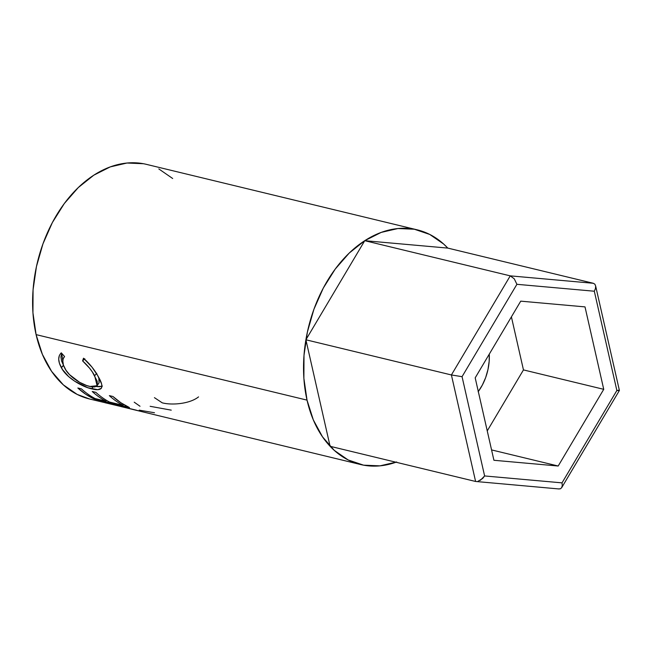 <?xml version="1.0" encoding="UTF-8"?>
<svg xmlns="http://www.w3.org/2000/svg" width="652" height="652" viewBox="0 0 652 652"><rect width="100%" height="100%" fill="white"/><g stroke="black" fill="none" stroke-linecap="round" stroke-linejoin="round"><path stroke-width="0.98" d="M330.099 446.294L475.601 481.469L330.099 446.294L305.902 339.782L364.745 240.686L447.794 248.094L593.296 283.278L447.794 248.094L364.745 240.686L510.247 275.861L364.745 240.686L305.902 339.782L451.404 374.957L305.902 339.782L330.099 446.294M594.836 284.174L593.296 283.278L510.247 275.861L451.404 374.957L475.601 481.469L559.172 488.976M593.296 283.278L510.247 275.861L514.273 278.836L516.906 284.313L462.056 376.677L484.615 475.952L562.016 482.863L616.865 390.499L594.314 291.224L516.906 284.313L594.314 291.224L616.865 390.499L618.984 390.214M558.193 466.017L493.923 460.279L475.194 377.85L520.736 301.151L585.007 306.888L603.736 389.325L558.193 466.017L493.923 460.279L475.194 377.85L520.736 301.151L585.007 306.888L603.736 389.325L523.458 369.912L511.404 316.864L523.458 369.912L603.736 389.325L558.193 466.017L491.559 449.913L558.193 466.017M595.463 288.551L594.314 291.224L595.463 288.551L595.667 286.106L595.463 288.551M594.909 284.256L595.667 286.106L594.909 284.256M619.4 390.458L595.667 286.106M618.642 390.597L616.865 390.499L562.016 482.863L562.268 485.536L561.665 487.696L619.392 390.491M558.642 488.886L560.443 488.796L561.714 487.623L562.268 485.536L562.016 482.863L484.615 475.952L462.056 376.677L516.906 284.313L514.273 278.836L510.247 275.861L451.404 374.957L462.056 376.677L451.404 374.957L475.601 481.469M480.32 480.353L484.615 475.952L482.7 478.438L477.826 481.421M487.248 430.899L523.458 369.912L487.248 430.899M478.299 391.542A42.608 29.258 -76.4 0 0 489.269 354.142L489.171 361.306L487.973 369.529L485.675 377.549L482.35 385.055L478.144 391.762M396.017 462.227A120.71 82.894 -76.4 0 1 360.58 464.526A120.71 82.894 -76.4 0 1 307.027 400.124L36.096 334.623A120.71 82.894 103.6 0 0 89.642 399.016L136.007 410.092A120.71 82.894 103.6 0 0 138.966 410.939L121.133 406.603L138.966 410.939A120.71 82.894 103.6 0 1 136.007 410.092L105.257 402.789M129.446 407.557L94.328 399.065A120.71 82.894 -76.4 0 1 77.841 388.005L81.443 388.877A120.71 82.894 103.6 0 0 95.143 398.576L105.95 401.192A120.71 82.894 -76.4 0 1 92.25 391.493L95.852 392.365A120.71 82.894 103.6 0 0 109.552 402.064L123.057 405.324A120.71 82.894 -76.4 0 1 109.357 395.634L112.959 396.498A120.71 82.894 103.6 0 0 129.446 407.557L120.889 402.765L112.959 396.498L109.357 395.634A120.71 82.894 103.6 0 0 123.057 405.324L109.552 402.064A120.71 82.894 103.6 0 1 95.852 392.365L92.25 391.493A120.71 82.894 103.6 0 0 105.95 401.192L95.143 398.576A120.71 82.894 103.6 0 1 81.443 388.877L77.841 388.005L85.762 394.273L94.328 399.065L129.446 407.557M60.701 353.417L61.296 352.846L64.564 356.522L63.162 358.796L62.779 361.754L63.44 365.153L65.982 370.263L69.585 374.696L79.552 382.276L86.643 385.528L91.28 386.783L94.915 386.954L97.392 385.153L97.197 381.257L92.372 371.999L89.528 368.135L82.576 360.874L83.513 358.209L92.005 367.157L97.613 375.454L101.573 383.849L101.924 386.522L101.199 388.38L97.743 389.684L87.947 387.761L74.784 381.265L68.664 376.611L62.47 369.529L59.422 363.286L58.713 359.122L59.356 355.527L60.701 353.417M172.682 178.501L158.827 168.941M143.407 163.717L127.01 163.024L110.261 166.896L93.815 175.176L78.297 187.548L64.303 203.538L52.38 222.536L42.975 243.799L36.455 266.521L33.065 289.83L32.942 312.821L36.096 334.623L42.388 354.378L51.589 371.347L63.342 384.876L77.197 394.427L89.87 399.073M417.313 229.863L146.382 164.353A120.71 82.894 103.6 0 0 59.185 210.938A120.71 82.894 103.6 0 0 36.096 334.623L307.027 400.124A120.71 82.894 -76.4 0 1 330.116 276.448A120.71 82.894 -76.4 0 1 417.313 229.863A120.71 82.894 -76.4 0 1 447.794 248.094L443.621 244.011L429.766 234.451L414.338 229.227L397.94 228.534L381.192 232.405L364.745 240.686L349.227 253.057L335.242 269.048L323.31 288.045L313.905 309.309L307.385 332.031L304.003 355.34L303.881 378.331L307.027 400.124L313.319 419.888L322.52 436.856L334.272 450.377L348.127 459.937L363.555 465.161L379.953 465.854L396.701 461.983M101.199 388.38L101.63 387.704L101.199 388.38C102.657 386.253 101.679 382.317 98.248 376.579C94.825 370.132 89.911 364.012 83.513 358.209L82.576 360.874L84.841 358.836L82.576 360.874C87.808 365.609 91.834 370.564 94.662 375.723L96.74 373.294L94.662 375.723L97.099 385.723L89.821 386.473C81.744 384.778 69.291 376.88 65.061 368.755C62.201 363.482 62.038 359.399 64.564 356.522L61.296 352.846C57.849 356.253 57.865 361.208 61.353 367.687C66.3 377.63 82.136 386.84 91.834 388.894C96.586 390.108 99.699 389.937 101.199 388.38L101.459 388.022M97.099 385.723L99.022 382.879L98.827 377.63L99.104 382.748M101.932 386.31L96.235 386.522L99.487 386.783L102.38 386.065M92.951 387.003L91.834 388.894L92.951 387.003M63.546 365.446L61.353 367.687L63.431 365.259L61.704 353.302L60.929 356.954L61.573 360.988L63.546 365.446M106.3 400.238L105.95 401.192L106.3 400.238M123.415 404.37L123.057 405.324L123.415 404.37M94.597 398.29L94.328 399.065L94.597 398.29M154.491 412.749L139.169 410.141M140.009 406.253L134.214 402.186M171.248 410.149L150.147 406.31M198.55 396.889C189.691 403.987 171.663 405.373 162.226 402.822L154.442 397.663M360.58 464.526L133.041 409.513"/></g></svg>
